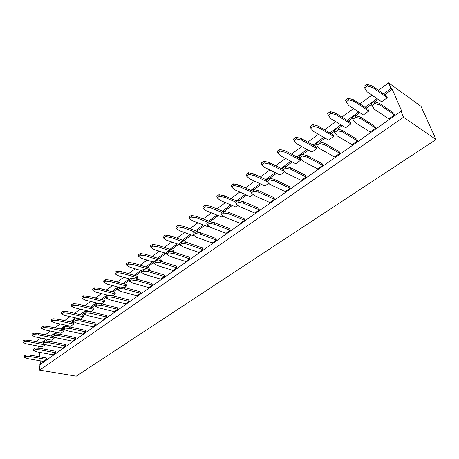 <?xml version="1.0" encoding="UTF-8"?>
<svg xmlns="http://www.w3.org/2000/svg" width="459" height="459" viewBox="0 0 459 459"><rect width="100%" height="100%" fill="white"/><g stroke="black" fill="none" stroke-linecap="round" stroke-linejoin="round"><path stroke-width="0.69" d="M403.501 117.206L436.05 139.525L76.246 376.168L39.686 370.126L39.21 365.186L400.954 111.33L403.501 117.206L39.686 370.126M378.377 90.331L388.589 82.832L391.011 88.421L392.233 89.298L402.176 112.18L400.954 111.33M388.589 82.832L421.001 106.327L436.05 139.525M36.95 341.869L36.869 341.008L40.926 338.031M40.449 364.314L40.105 360.803M39.715 356.804L39.273 352.282M38.883 348.289L38.676 346.166M41.488 342.753L46.462 339.132M50.823 335.954L55.958 332.218M60.381 329.005L65.683 325.144M70.164 321.885L75.643 317.898M80.182 314.593L85.844 310.473M90.446 307.128L96.292 302.871M100.957 299.475L107.004 295.074M111.738 291.631L117.986 287.082M122.788 283.593L129.249 278.888M134.12 275.348L140.804 270.483M145.744 266.886L152.663 261.854M157.678 258.205L164.838 252.995M169.928 249.289L177.34 243.895M182.504 240.137L190.181 234.549M195.431 230.734L203.383 224.95M208.713 221.072L216.952 215.076M222.368 211.134L230.906 204.921M236.408 200.916L245.267 194.473M250.861 190.399L260.046 183.715M265.732 179.578L275.262 172.641M281.051 168.43L290.943 161.229M296.83 156.949L307.105 149.473M313.095 145.113L323.767 137.35M329.866 132.909L340.957 124.837M347.17 120.321L358.703 111.927M365.031 107.326L377.023 98.593M383.472 93.906L391.011 88.421M45.28 334.829L50.41 331.065M54.828 327.824L60.129 323.934M64.604 320.646L70.078 316.63M74.616 313.302L80.273 309.148M84.869 305.769L90.716 301.477M95.38 298.057L101.428 293.617M106.155 290.145L112.409 285.555M117.206 282.038L123.672 277.288M128.537 273.719L135.227 268.808M140.167 265.182L147.092 260.098M152.107 256.42L159.267 251.159M164.362 247.424L171.781 241.979M176.95 238.181L184.633 232.541M189.888 228.685L197.846 222.844M203.182 218.926L211.433 212.873M216.855 208.891L225.409 202.614M230.923 198.563L239.787 192.057M245.393 187.943L254.596 181.185M260.299 177.002L269.846 169.991M275.647 165.733L285.561 158.458M291.465 154.121L301.764 146.564M307.771 142.152L318.471 134.298M324.593 129.811L335.718 121.641M341.949 117.068L353.516 108.576M359.867 103.918L371.905 95.082M42.825 343.011L43.261 342.689M45.424 341.123L47.799 339.396M52.16 336.229L53.095 335.552M55.292 333.951L57.3 332.5M61.718 329.287L63.176 328.231M65.407 326.607L67.025 325.437M71.506 322.184L73.503 320.732M75.775 319.08L76.986 318.202M81.524 314.908L84.095 313.038M86.407 311.363L87.187 310.795M91.789 307.455L94.961 305.149M97.314 303.445L97.641 303.204M102.305 299.819L106.109 297.059M113.086 291.993L117.55 288.751M124.131 283.966L129.295 280.219M135.468 275.739L141.355 271.464M147.092 267.299L153.748 262.462M159.021 258.635L166.181 253.437M171.27 249.742L178.683 244.36M183.847 240.608L191.518 235.037M196.768 231.227L204.714 225.455M210.044 221.588L218.283 215.604M224.015 211.444L232.231 205.477M238.766 200.726L246.586 195.052M253.97 189.693L261.36 184.329M269.64 178.31L276.57 173.278M282.354 169.078L282.721 168.814M285.802 166.577L292.24 161.901M298.126 157.626L299.325 156.754M302.475 154.471L308.391 150.173M314.381 145.824L316.469 144.31M319.688 141.974L325.041 138.084M331.14 133.655L334.175 131.452M337.463 129.065L342.219 125.611M348.427 121.101L352.472 118.17M355.834 115.725L359.954 112.736M366.276 108.146L371.383 104.434M374.831 101.932L378.256 99.442M384.699 94.766L392.233 89.298M195.213 236.339L179.498 230.682L176.285 228.433L178.253 226.97L183.428 227.773L194.794 231.95M238.003 205.448L235.857 206.998L220.314 200.474L217.227 197.938L219.368 196.343L224.594 197.313L235.851 202.103M223.321 216.046L221.921 217.055L206.321 210.83L203.188 208.392L205.271 206.843L210.48 207.755L221.777 212.333M209.063 226.339L208.369 226.844L192.723 220.894L189.55 218.553L191.569 217.05L196.762 217.905L208.099 222.276M253.127 194.524L250.195 196.647L234.721 189.819L231.675 187.174L233.883 185.528L239.122 186.561L251.039 191.896M350.923 123.924L345.673 127.711L330.853 118.68L328.202 115.272L330.853 113.293L336.149 114.761L350.923 123.924L350.274 122.249L335.512 113.063L336.149 114.761M333.618 136.415L328.529 140.093L313.566 131.475L310.835 128.204L313.399 126.294L318.695 127.677L333.618 136.415L333.004 134.751L318.093 125.99L318.695 127.677M300.57 160.277L295.785 163.731L280.575 155.882L277.706 152.887L280.116 151.086L285.395 152.319L300.57 160.277L300.025 158.63L284.861 150.644L285.395 152.319M316.842 148.527L311.908 152.09L296.812 143.868L294.007 140.741L296.497 138.882L301.787 140.19L316.842 148.527L316.262 146.874L301.213 138.509L301.787 140.19M284.787 171.672L280.139 175.028L264.832 167.535L261.894 164.661L264.235 162.916L269.502 164.075L284.775 171.643M268.722 183.273L264.946 185.993L249.553 178.844L246.558 176.084L248.83 174.391L254.085 175.487L266.943 181.552M387.224 97.715L381.63 101.755L367.154 91.817L364.675 88.099L367.51 85.988L372.806 87.635L387.224 97.715L386.501 96.029L372.088 85.925L372.806 87.635M368.784 111.032L363.362 114.939L348.708 105.467L346.138 101.909L348.88 99.867L354.176 101.422L368.784 111.032L368.101 109.351L353.499 99.718L354.176 101.422M153.69 262.175L141.934 258.48L138.629 256.483L140.443 255.135L145.555 255.801L161.304 260.821L160.799 261.188M375.714 128.107L370.184 131.997L355.461 122.771L352.902 119.283L352.219 117.521L355.014 115.49L360.355 116.993L375.014 126.38L375.714 128.107L361.049 118.749L355.702 117.257L352.902 119.283M357.481 140.919L352.128 144.683L337.233 135.898L334.582 132.565L333.94 130.809L336.642 128.847L341.984 130.258L356.815 139.197L357.481 140.919L342.638 132.008L337.296 130.603L334.582 132.565M339.826 153.323L334.634 156.972L319.59 148.607L316.859 145.411L316.245 143.667L318.862 141.768L324.203 143.099L339.195 151.613L339.826 153.323L324.823 144.837L319.481 143.512L316.859 145.411M322.711 165.343L317.685 168.878L302.498 160.908L299.693 157.856L299.119 156.123L301.655 154.276L306.985 155.532L322.12 163.645L322.711 165.343L307.57 157.259L302.234 156.014L299.693 157.856M259.272 209.918L254.814 213.051L239.225 206.475L236.167 203.899L235.714 202.207L237.951 200.577L243.241 201.553L258.796 208.254L259.272 209.918L243.706 203.245L238.41 202.276L236.167 203.899M274.425 199.269L269.835 202.499L254.326 195.597L251.325 192.912L250.843 191.208L253.15 189.533L258.457 190.571L273.925 197.599L274.425 199.269L258.945 192.269L253.638 191.237L251.325 192.912M306.124 177.002L301.247 180.427L285.946 172.831L283.065 169.905L282.526 168.183L284.982 166.399L290.3 167.575L305.562 175.304L306.124 177.002L290.857 169.291L285.527 168.12L283.065 169.905M290.036 188.305L285.303 191.627L269.892 184.386L266.954 181.586L266.438 179.871L268.819 178.144L274.132 179.251L289.509 186.618L290.036 188.305L274.654 180.961L269.335 179.859L266.954 181.586M202.832 249.57L187.037 244.05L186.67 242.404L202.459 247.946L202.832 249.57L198.85 252.37L183.038 246.931L179.808 244.75L166.634 240.2L163.393 238.043L165.303 236.614L170.455 237.372L183.531 241.95M216.35 240.074L212.259 242.949L196.486 237.246L193.291 234.979L192.912 233.315L194.966 231.824L200.21 232.627L215.954 238.439L216.35 240.074L200.594 234.285L195.35 233.488L193.291 234.979M244.555 220.257L240.218 223.303L224.56 217.032L221.456 214.565L221.026 212.884L223.2 211.301L228.479 212.219L244.102 218.604L244.555 220.257L228.915 213.894L223.636 212.987L221.456 214.565M230.252 230.309L226.04 233.264L210.32 227.285L207.17 224.921L206.768 223.246L208.879 221.708L214.135 222.569L229.827 228.662L230.252 230.309L214.548 224.239L209.287 223.384L207.17 224.921M189.687 258.807L185.809 261.532L169.962 256.34L166.697 254.252L166.365 252.616L168.304 251.205L173.508 251.911L189.332 257.195L189.687 258.807L173.846 253.546L168.642 252.846L166.697 254.252M394.551 114.876L388.836 118.892L374.309 109.202L371.119 103.786L374.01 101.686L379.346 103.281L393.811 113.138L394.551 114.876L380.081 105.042L374.739 103.459L371.847 105.559M176.887 267.798L173.118 270.449L157.248 265.503L153.949 263.495L153.633 261.865L155.521 260.494L160.702 261.154L176.554 266.197L176.887 267.798L161.023 262.777L155.836 262.129L153.949 263.495M164.431 276.548L160.759 279.129L144.872 274.413L141.544 272.491L141.246 270.873L143.082 269.536L148.246 270.15L164.115 274.958L164.431 276.548L148.55 271.762L143.38 271.154L141.544 272.491M55.9 352.799L53.037 354.813L37.242 351.91L33.748 350.624L33.605 349.11L35.033 348.077L39.95 348.347L55.74 351.313L55.9 352.799L40.099 349.856L35.177 349.586L33.748 350.624M54.288 338.082L51.46 340.125L35.808 337.015L32.342 335.661L33.754 334.611L38.631 334.927L54.288 338.082L54.162 336.906M63.864 331.168L60.967 333.263L45.286 329.998L41.832 328.592L43.272 327.519L48.178 327.864L63.864 331.168L63.692 329.705L48.017 326.378L48.178 327.864M65.597 345.988L62.665 348.048L46.847 344.996L43.358 343.659L43.203 342.133L44.661 341.077L49.606 341.376L65.425 344.491L65.597 345.988L49.767 342.89L44.821 342.598L43.358 343.659M85.695 331.868L82.62 334.026L66.756 330.664L63.29 329.212L63.107 327.669L64.639 326.556L69.636 326.911L85.494 330.348L85.695 331.868L69.825 328.449L64.822 328.099L63.29 329.212M83.699 316.848L80.664 319.039L64.937 315.459L61.5 313.939L63.015 312.814L67.966 313.216L83.699 316.848L83.498 315.367L67.783 311.713L67.966 313.216M75.528 339.012L72.522 341.123L56.675 337.916L53.204 336.522L53.032 334.99L54.529 333.905L59.498 334.232L75.339 337.503L75.528 339.012L59.676 335.759L54.701 335.437L53.204 336.522M73.664 324.094L70.697 326.234L54.994 322.815L51.546 321.357L53.026 320.256L57.954 320.629L73.664 324.094L73.48 322.62L57.782 319.131L57.954 320.629M129.943 279.089L118.514 275.813L115.157 273.971L116.879 272.692L121.945 273.271L137.717 277.85L136.214 278.934M118.68 287.271L107.251 284.15L103.877 282.377L105.553 281.126L110.596 281.671L126.368 286.043L124.406 287.46M107.699 295.257L96.27 292.268L92.879 290.564L94.514 289.354L99.534 289.853L115.301 294.03L112.903 295.762M140.483 293.376L137 295.825L121.09 291.534L117.711 289.761L117.452 288.166L119.197 286.898L124.309 287.432L140.207 291.804L140.483 293.376L124.578 289.027L119.455 288.499L117.711 289.761M128.968 301.465L125.571 303.852L109.661 299.767L106.258 298.063L106.018 296.474L107.716 295.246L112.811 295.739L128.704 299.905L128.968 301.465L113.057 297.317L107.957 296.83L106.258 298.063M106.798 317.043L103.562 319.315L87.663 315.603L84.232 314.031L84.02 312.464L85.632 311.294L90.675 311.718L106.563 315.505L106.798 317.043L90.893 313.279L85.844 312.86L84.232 314.031M117.745 309.355L114.429 311.678L98.524 307.788L95.105 306.147L94.881 304.575L96.533 303.37L101.6 303.829L117.498 307.805L117.745 309.355L101.835 305.401L96.757 304.948L95.105 306.147M99.31 303.623L85.563 300.192L82.161 298.551L83.75 297.369L88.748 297.839L104.509 301.827L101.697 303.852M93.975 309.429L90.865 311.672L75.127 307.92L71.702 306.342L73.256 305.183L78.231 305.619L93.975 309.429L93.768 307.937L78.036 304.105L78.231 305.619M96.115 324.547L92.965 326.762L77.078 323.228L73.629 321.713L73.434 320.164L75.006 319.022L80.027 319.407L95.902 323.021L96.115 324.547L80.227 320.961L75.201 320.577L73.629 321.713M152.302 285.073L148.727 287.586L132.823 283.088L129.467 281.241L129.191 279.634L130.981 278.332L136.116 278.906L152.004 283.49L152.302 285.073L136.403 280.512L131.257 279.944L129.467 281.241M141.498 270.69L130.069 267.258L126.741 265.342L128.503 264.028L133.598 264.648L149.359 269.444L148.343 270.179M44.936 344.835L42.171 346.832L26.547 343.866L23.076 342.563L24.453 341.536L29.307 341.829L44.936 344.835L44.873 344.239M46.428 359.454L43.634 361.422L27.867 358.663L24.367 357.423L24.235 355.92L25.629 354.91L30.524 355.157L46.279 357.98L46.428 359.454L30.655 356.654L25.756 356.413L24.367 357.423M166.554 253.557L154.121 249.461L150.845 247.39L152.704 246.001L157.839 246.713L173.33 251.888M150.845 247.39L150.535 245.8L152.394 244.412L157.523 245.123L173.244 250.402L173.559 251.928M163.393 238.043L163.065 236.442L164.97 235.019L170.123 235.777L185.815 241.302L186.038 242.312M176.285 228.433L175.94 226.826L177.903 225.358L183.072 226.172L198.73 231.95L198.839 232.42M217.227 197.938L216.809 196.297L218.949 194.702L224.17 195.677L237.091 201.203M203.188 208.392L202.798 206.768L204.875 205.213L210.079 206.131L223.051 211.41M189.55 218.553L189.177 216.935L191.196 215.432L196.383 216.292L211.456 222.133M231.675 187.174L231.233 185.522L233.436 183.881L238.674 184.914L251.538 190.703M328.202 115.272L327.571 113.568L330.222 111.589L335.512 113.063M310.835 128.204L310.238 126.512L312.803 124.601L318.093 125.99M277.706 152.887L277.179 151.212L279.588 149.41L284.861 150.644M294.007 140.741L293.45 139.054L295.935 137.201L301.213 138.509M261.894 164.661L261.401 162.997L263.736 161.247L268.997 162.417L282.893 169.348M246.558 176.084L246.093 174.426L248.359 172.733L253.609 173.835L266.455 179.917M364.675 88.099L363.97 86.384L366.798 84.267L372.088 85.925M346.138 101.909L345.472 100.2L348.209 98.157L353.499 99.718M138.629 256.483L138.343 254.906L140.15 253.557L145.262 254.223L160.994 259.266L161.304 260.821M186.67 242.404L181.448 241.652L179.452 243.104L179.808 244.75L181.804 243.304L181.448 241.652M187.037 244.05L181.804 243.304M32.342 335.661L32.205 334.181L33.61 333.131L38.481 333.452L53.192 336.436M41.832 328.592L41.683 327.106L43.123 326.028L48.017 326.378M61.5 313.939L61.328 312.43L62.837 311.305L67.783 311.713M51.546 321.357L51.385 319.86L52.86 318.753L57.782 319.131M115.157 273.971L114.905 272.411L116.62 271.131L121.687 271.717L137.442 276.318L137.717 277.85M103.877 282.377L103.642 280.828L105.312 279.577L110.355 280.122L126.11 284.523L126.368 286.043M92.879 290.564L92.661 289.027L94.29 287.81L99.31 288.321L115.06 292.521L115.301 294.03M82.161 298.551L81.954 297.025L83.544 295.837L88.535 296.313L104.285 300.324L104.509 301.827M71.702 306.342L71.512 304.822L73.061 303.669L78.036 304.105M126.741 265.342L126.472 263.776L128.233 262.456L133.317 263.087L149.066 267.901L149.359 269.444M23.076 342.563L22.95 341.094L24.327 340.067L29.169 340.36L43.301 343.102M157.523 245.123L157.839 246.713M152.394 244.412L152.704 246.001M164.97 235.019L165.303 236.614M170.123 235.777L170.455 237.372M177.903 225.358L178.253 226.97M183.072 226.172L183.428 227.773M224.17 195.677L224.594 197.313M218.949 194.702L219.368 196.343M204.875 205.213L205.271 206.843M210.079 206.131L210.48 207.755M196.383 216.292L196.762 217.905M191.196 215.432L191.569 217.05M233.436 183.881L233.883 185.528M238.674 184.914L239.122 186.561M330.222 111.589L330.853 113.293M312.803 124.601L313.399 126.294M279.588 149.41L280.116 151.086M295.935 137.201L296.497 138.882M263.736 161.247L264.235 162.916M268.997 162.417L269.502 164.075M253.609 173.835L254.085 175.487M248.359 172.733L248.83 174.391M366.798 84.267L367.51 85.988M348.209 98.157L348.88 99.867M145.262 254.223L145.555 255.801M140.15 253.557L140.443 255.135M361.049 118.749L360.355 116.993M355.702 117.257L355.014 115.49M342.638 132.008L341.984 130.258M337.296 130.603L336.642 128.847M324.823 144.837L324.203 143.099M319.481 143.512L318.862 141.768M307.57 157.259L306.985 155.532M302.234 156.014L301.655 154.276M243.706 203.245L243.241 201.553M238.41 202.276L237.951 200.577M258.945 192.269L258.457 190.571M253.638 191.237L253.15 189.533M290.857 169.291L290.3 167.575M285.527 168.12L284.982 166.399M274.654 180.961L274.132 179.251M269.335 179.859L268.819 178.144M200.594 234.285L200.21 232.627M195.35 233.488L194.966 231.824M228.915 213.894L228.479 212.219M223.636 212.987L223.2 211.301M214.548 224.239L214.135 222.569M209.287 223.384L208.879 221.708M173.846 253.546L173.508 251.911M168.642 252.846L168.304 251.205M380.081 105.042L379.346 103.281M374.739 103.459L374.01 101.686M161.023 262.777L160.702 261.154M155.836 262.129L155.521 260.494M148.55 271.762L148.246 270.15M143.38 271.154L143.082 269.536M40.099 349.856L39.95 348.347M35.177 349.586L35.033 348.077M33.61 333.131L33.754 334.611M38.481 333.452L38.631 334.927M43.123 326.028L43.272 327.519M49.767 342.89L49.606 341.376M44.821 342.598L44.661 341.077M69.825 328.449L69.636 326.911M64.822 328.099L64.639 326.556M62.837 311.305L63.015 312.814M59.676 335.759L59.498 334.232M54.701 335.437L54.529 333.905M52.86 318.753L53.026 320.256M121.687 271.717L121.945 273.271M116.62 271.131L116.879 272.692M105.312 279.577L105.553 281.126M110.355 280.122L110.596 281.671M94.29 287.81L94.514 289.354M99.31 288.321L99.534 289.853M124.578 289.027L124.309 287.432M119.455 288.499L119.197 286.898M113.057 297.317L112.811 295.739M107.957 296.83L107.716 295.246M90.893 313.279L90.675 311.718M85.844 312.86L85.632 311.294M101.835 305.401L101.6 303.829M96.757 304.948L96.533 303.37M83.544 295.837L83.75 297.369M88.535 296.313L88.748 297.839M73.061 303.669L73.256 305.183M80.227 320.961L80.027 319.407M75.201 320.577L75.006 319.022M136.403 280.512L136.116 278.906M131.257 279.944L130.981 278.332M133.317 263.087L133.598 264.648M128.233 262.456L128.503 264.028M29.169 340.36L29.307 341.829M24.327 340.067L24.453 341.536M30.655 356.654L30.524 355.157M25.756 356.413L25.629 354.91"/></g></svg>
